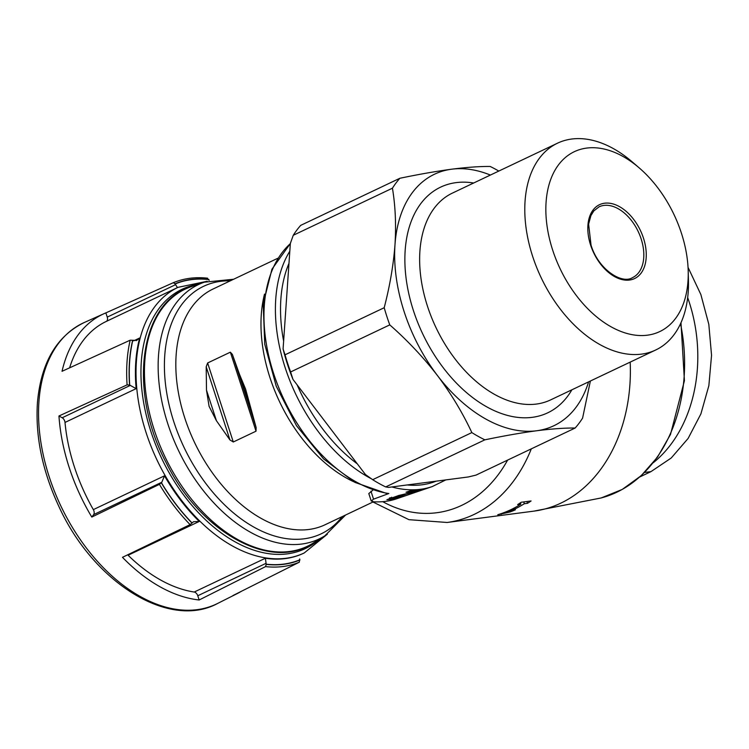 <?xml version="1.0" encoding="UTF-8"?>
<svg xmlns="http://www.w3.org/2000/svg" width="749" height="749" viewBox="0 0 749 749"><rect width="100%" height="100%" fill="white"/><g stroke="black" fill="none" stroke-linecap="round" stroke-linejoin="round"><path stroke-width="1.12" d="M290.34 243.565L271.953 269.181L263.217 303.86L264.734 344.166L276.231 386.194L296.529 425.76L323.605 458.931L354.839 482.365L387.28 493.685L388.843 493.525L373.545 499.152L371.307 500.95L373.611 501.793A138.116 87.464 64.6 0 0 396.68 498.778L432.267 486.569L445.795 479.903M687.666 297.587A134.857 102.239 82.5 0 1 653.287 462.723M531.078 500.959A152.253 115.43 82.5 0 1 527.521 503.309L524.319 503.731A152.253 115.43 82.5 0 1 506.792 512.419L515.452 509.779A152.253 115.43 82.5 0 1 510.003 511.998L497.776 514.722A152.253 115.43 -97.5 0 0 520.855 504.18L517.643 504.601A152.253 115.43 -97.5 0 0 521.201 502.251L531.078 500.959M177.775 287.466A147.038 93.11 64.6 0 0 177.457 287.616L175.041 283.787L173.309 282.691L105.862 312.885A155.015 98.166 -115.4 0 0 104.158 313.616A155.015 98.166 -115.4 0 0 62.036 371.298L130.176 340.186A153.339 97.108 64.6 0 0 127.096 384.874L58.956 415.985A155.015 98.166 -115.4 0 0 91.799 517.063L159.425 484.36A153.339 97.108 64.6 0 0 190.096 524.618L122.48 557.322A155.015 98.166 -115.4 0 0 199.15 599.986L265.558 566.609A153.339 97.108 64.6 0 0 299.31 562.199L232.902 595.567A155.015 98.166 -115.4 0 0 237.143 593.639L217.697 603.413A155.502 98.475 64.6 0 1 60.772 505.809A155.502 98.475 64.6 0 1 84.3 322.501C56.652 336.011 41.036 362.666 37.45 402.466C35.231 436.105 42.3 470.615 58.665 505.987C93.11 582.273 168.984 630.04 217.697 603.413M241.206 591.401A155.015 98.166 -115.4 0 1 237.143 593.639M372.787 490.23L368.882 493.516M239.54 374.444L232.368 354.389L230.355 352.18L207.623 362.975L206.2 366.813L206.49 390.135L209.083 406.333L216.433 420.732L229.962 439.953L233.295 441.985L256.027 431.19L256.13 427.529L245.569 389.012L239.54 374.444L249.483 405.031M401.96 496.409A139.632 88.429 64.6 0 0 405.312 495.641L393.637 499.143L386.887 499.695L398.889 495.445L417.315 491.11A141.505 89.608 -115.4 0 1 406.024 492.243L409.9 490.913A141.973 89.908 64.6 0 0 424.72 488.975L398.515 496.25L392.111 498.506L401.96 496.409M209.168 280.323L207.061 278.272M132.779 340.411A151.382 95.872 64.6 0 0 129.708 385.089L136.168 388.637A147.038 93.11 64.6 0 1 139.651 338.005L136.692 340.402L130.176 340.186M127.096 384.874L129.708 385.089M161.428 482.712A151.382 95.872 64.6 0 0 192.1 522.98L193.495 521.753L199.262 521.444A147.038 93.11 64.6 0 1 164.499 475.821L161.812 482.234L159.425 484.36M190.096 524.618L192.1 522.98M69.62 367.834A147.038 93.11 -115.4 0 1 106.292 321.415L178.075 287.326A147.038 93.11 64.6 0 0 146.083 432.576A147.038 93.11 64.6 0 0 304.225 552.959L303.617 553.249A147.038 93.11 64.6 0 1 265.389 558.248L266.213 564.381L265.558 566.609M299.31 562.199L299.703 558.96M498.806 171.062A155.736 98.625 64.6 0 0 490.164 166.465C479.734 166.353 466.908 167.261 451.684 169.199C436.133 171.287 418.86 174.32 399.863 178.271L300.705 225.365A155.736 98.625 64.6 0 0 293.262 235.28L392.429 188.196C395.378 205.788 396.23 224.653 394.985 244.783A139.202 88.157 64.6 0 0 437.472 375.567A139.202 88.157 64.6 0 0 536.677 430.759A139.202 88.157 64.6 0 0 588.602 381.868M283.085 348.987A152.253 96.415 64.6 0 0 292.971 379.406L290.612 371.972A155.736 98.625 64.6 0 1 285.032 354.811L283.085 348.987L290.35 243.416L293.262 235.28M292.971 379.406L365.456 474.548L372.674 479.688A155.736 98.625 64.6 0 0 385.688 486.925L484.856 439.832C503.852 435.871 521.126 432.847 536.677 430.759C551.901 428.831 564.727 427.913 575.148 428.025A155.736 98.625 64.6 0 0 582.591 418.111L590.381 381.016M575.148 428.025L475.989 475.119L468.284 476.963L388.525 487.393L385.688 486.925M399.863 178.271A155.736 98.625 64.6 0 0 392.429 188.196M372.674 479.688L471.842 432.594A155.736 98.625 64.6 0 0 484.856 439.832M490.389 175.06A139.202 88.157 64.6 0 0 451.684 169.199A139.202 88.157 64.6 0 0 394.985 244.783C393.44 265.034 389.845 286.015 384.2 307.717A155.736 98.625 64.6 0 0 389.77 324.879C407.559 340.533 423.466 357.432 437.472 375.567C451.179 393.824 462.629 412.83 471.842 432.594M285.032 354.811L384.2 307.717M290.612 371.972L389.77 324.879M639.094 167.795L631.987 161.69A114.466 72.494 64.6 0 0 557.528 143.181A114.466 72.494 64.6 0 0 532.614 256.261A114.466 72.494 64.6 0 0 655.74 349.98A114.466 72.494 64.6 0 0 688.443 280.575L688.209 271.204A99.57 63.056 64.6 0 0 639.094 167.795A99.57 63.056 64.6 0 0 563.623 159.078A99.57 63.056 64.6 0 0 552.659 250.054A99.57 63.056 64.6 0 0 633.691 334.934A99.57 63.056 64.6 0 0 688.209 271.204M164.499 475.821L93.335 509.62A147.038 93.11 -115.4 0 1 74.31 466.664A147.038 93.11 -115.4 0 1 65.004 422.436A4.354 2.753 -115.4 0 0 62.176 417.764L58.956 415.985M265.389 558.248L194.225 592.038A147.038 93.11 -115.4 0 1 128.098 555.243A4.354 2.753 -115.4 0 0 127.63 554.84M199.15 599.986L197.773 595.755A4.354 2.753 -115.4 0 0 194.225 592.038M91.799 517.063L93.644 514.61A4.354 2.753 -115.4 0 0 93.335 509.62M175.416 284.742L107.238 317.117A4.354 2.753 -115.4 0 1 106.292 321.415M107.238 317.117L105.862 312.885M639.815 476.935L650.975 471.617L671.235 457.995L688.125 438.427L700.914 413.869L708.863 385.651L711.55 355.288L708.826 324.373L700.867 294.544L688.05 267.384M526.94 501.502L527.521 503.309M523.729 501.914L524.319 503.731M520.405 502.794L520.855 504.18M501.044 513.683L501.231 514.273M509.854 511.53L510.003 511.998M506.539 511.614L506.792 512.419M389.461 497.963A11.46 1.779 162 0 0 391.774 497.523M419.14 490.136L419.356 490.82M417.09 490.426L417.315 491.11M632.624 277.579A39.154 24.792 64.6 0 0 638.223 231.572A39.154 24.792 64.6 0 0 599.031 206.846L593.835 210.9L590.914 215.581L588.611 224.129L591.045 245.129C598.17 269.228 621.82 284.629 632.624 277.579M680.523 323.727A148.611 112.668 -97.5 0 1 601.175 497.954L533.971 511.118L447.125 522.474A152.253 115.43 -97.5 0 0 531.303 448.848M533.971 511.118A152.253 115.43 -97.5 0 0 630.171 362.123M191.154 286.698A142.357 90.152 64.6 0 0 164.799 456.403A142.357 90.152 64.6 0 0 312.97 543.222C270.96 571.581 200.395 532.342 166.362 463.004C127.583 390.688 139.426 302.006 191.154 286.698L204.327 282.186A140.784 89.15 64.6 0 0 178.262 450.009A140.784 89.15 64.6 0 0 324.804 535.872L312.97 543.222M230.252 280.847A137.011 86.762 64.6 0 0 183.992 447.284A137.011 86.762 64.6 0 0 342.218 516.623M277.842 258.246L213.147 288.974A130.504 82.643 64.6 0 0 194.478 442.313A130.504 82.643 64.6 0 0 325.113 524.74L373.451 501.783M264.528 294.076A130.504 82.643 64.6 0 0 353.631 481.701M290.34 243.64A140.784 89.15 64.6 0 0 278.104 385.969A140.784 89.15 64.6 0 0 388.843 493.525M289.816 251.196A142.357 90.152 64.6 0 0 371.345 478.761M391.839 486.962A142.357 90.152 64.6 0 0 432.267 486.569M288.974 263.376A138.883 87.951 64.6 0 0 283.628 341.113M297.166 384.92A138.883 87.951 64.6 0 0 357.31 463.865M407.184 484.949A138.883 87.951 64.6 0 0 436.161 481.158M208.793 279.368A151.598 96.003 64.6 0 0 175.041 283.787M132.629 340.327A151.598 96.003 64.6 0 0 129.549 385.005M161.335 482.833A151.598 96.003 64.6 0 0 192.016 523.092M266.213 564.381A151.598 96.003 64.6 0 0 299.965 559.971M208.859 279.574A151.382 95.872 64.6 0 0 175.107 283.993M266.148 564.175A151.382 95.872 64.6 0 0 299.9 559.765M473.668 182.999A124.914 79.104 64.6 0 0 413.411 310.545A124.914 79.104 64.6 0 0 490.857 409.02A124.914 79.104 64.6 0 0 571.88 389.798M557.528 143.181L452.377 193.111A114.466 72.494 64.6 0 0 427.464 306.191A114.466 72.494 64.6 0 0 550.581 399.919L655.74 349.98M590.605 245.092A40.895 25.897 64.6 0 0 641.069 273.17A40.895 25.897 64.6 0 0 619.451 206.63A40.895 25.897 64.6 0 0 590.605 245.092M199.262 521.444L128.098 555.243M139.651 338.005L133.743 340.814M136.168 388.637L65.004 422.436M197.867 284.395A143.555 90.91 64.6 0 0 150.764 431.124A143.555 90.91 64.6 0 0 318.999 539.477M265.951 563.37L197.773 595.755M161.812 482.234L93.644 514.61M130.345 385.389L62.176 417.764M382.739 501.671A141.243 107.088 -97.5 0 0 507.607 460.101M256.027 431.19L230.355 352.18M233.295 441.985L207.623 362.975M256.13 427.529L232.368 354.389M216.433 420.732L206.49 390.135M229.962 439.953L206.2 366.813M373.545 499.152L370.952 491.166M644.58 472.46L650.975 471.617M398.29 495.566L398.515 496.25M104.158 313.616L84.3 322.501M233.604 279.255L204.327 282.186M324.804 535.872L345.57 515.031M173.328 282.682C183.842 278.338 195.274 276.84 207.613 278.197M304.225 552.959L327.35 534.196M207.239 281.268L178.075 287.326M136.683 340.383L136.159 340.626M601.175 497.954L622.241 489.434L641.284 475.606L657.585 457.021L670.505 434.411L684.427 380.707L680.981 322.716M447.125 522.474L408.926 519.675L372.974 502.017M371.214 500.987L368.798 493.544M391.671 497.205L392.092 498.506"/></g></svg>
